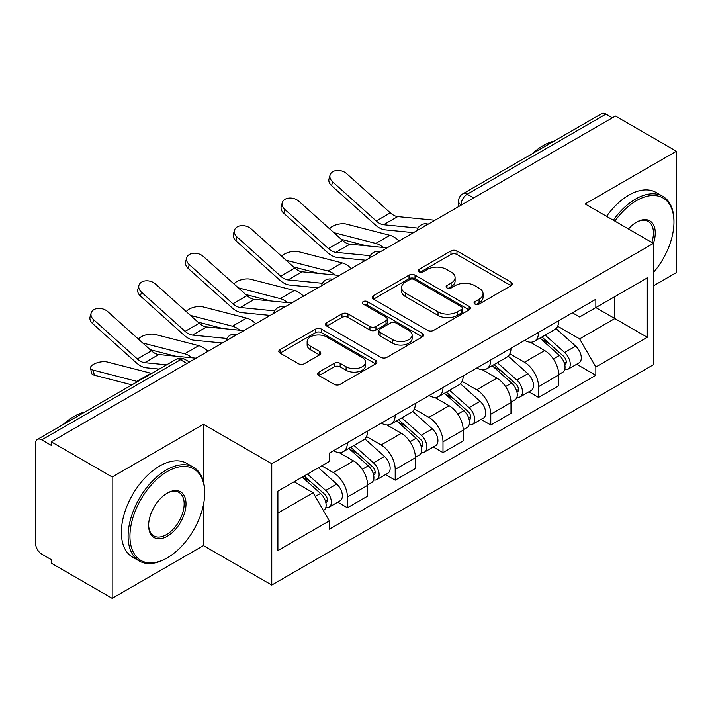 <?xml version="1.0" encoding="UTF-8"?>
<svg xmlns="http://www.w3.org/2000/svg" width="712" height="712" viewBox="0 0 712 712"><rect width="100%" height="100%" fill="white"/><g stroke="black" fill="none" stroke-linecap="round" stroke-linejoin="round"><path stroke-width="1.07" d="M474.931 304.095A2.973 1.718 0 0 0 479.14 304.095L511.091 285.654A4.254 2.456 0 0 0 512.337 283.919A4.254 2.456 0 0 0 511.091 282.183L456.971 250.935A4.254 2.456 0 0 0 450.954 250.935L419.012 269.376A2.973 1.718 0 0 0 418.14 270.596A2.973 1.718 0 0 0 419.012 271.806A2.973 1.718 0 0 0 423.222 271.806L427.351 269.421A13.608 7.859 0 0 1 446.593 269.421L451.105 272.029A13.608 7.859 0 0 1 455.093 277.582A13.608 7.859 0 0 1 451.105 283.136L446.976 285.521A2.973 1.718 0 0 0 446.104 286.74A2.973 1.718 0 0 0 446.976 287.951A2.973 1.718 0 0 0 451.185 287.951L455.315 285.565A13.608 7.859 0 0 1 474.557 285.565L479.069 288.173A13.608 7.859 0 0 1 483.056 293.727A13.608 7.859 0 0 1 479.069 299.28L474.931 301.666A2.973 1.718 0 0 0 474.058 302.876A2.973 1.718 0 0 0 474.931 304.095L474.931 301.666M318.967 372.1A4.254 2.456 0 0 0 317.721 373.836A4.254 2.456 0 0 0 318.967 375.571L334.151 384.338A4.254 2.456 0 0 0 340.158 384.338L375.642 363.85A4.254 2.456 0 0 0 376.888 362.114A4.254 2.456 0 0 0 375.642 360.379L321.521 329.131A4.254 2.456 0 0 0 315.505 329.131L280.03 349.619A4.254 2.456 0 0 0 278.784 351.354A4.254 2.456 0 0 0 280.03 353.09L298.373 363.681A4.254 2.456 0 0 0 304.38 363.681L319.563 354.914A4.254 2.456 0 0 0 320.809 353.179A4.254 2.456 0 0 0 319.563 351.443L310.468 346.192A11.374 6.568 0 0 1 307.139 341.546A11.374 6.568 0 0 1 314.161 335.477A11.374 6.568 0 0 1 326.559 336.901L362.185 357.477A11.374 6.568 0 0 1 365.514 362.114A11.374 6.568 0 0 1 358.492 368.184A11.374 6.568 0 0 1 346.103 366.76L340.158 363.334A4.254 2.456 0 0 0 334.151 363.334L318.967 372.1L318.967 375.571M271.762 463.734L203.454 424.299L112.176 476.996L51.219 441.805L615.444 116.056L676.4 151.247L585.122 203.952L653.429 243.388L271.762 463.734L271.762 585.05L653.429 364.704L653.429 243.388M427.654 330.35A4.254 2.456 0 0 0 433.67 330.35L469.146 309.871A4.254 2.456 0 0 0 470.392 308.127A4.254 2.456 0 0 0 469.146 306.391L415.025 275.152A4.254 2.456 0 0 0 409.017 275.152L373.533 295.631A4.254 2.456 0 0 0 372.287 297.367A4.254 2.456 0 0 0 373.533 299.102L427.654 330.35M364.348 304.736A2.973 1.718 0 0 1 367.374 305.154L367.374 301.621L422.394 333.385A4.254 2.456 0 0 1 423.64 335.121A4.254 2.456 0 0 1 422.394 336.856L386.919 357.344A4.254 2.456 0 0 1 380.902 357.344L326.781 326.096L326.781 322.625A4.254 2.456 0 0 0 325.535 324.361A4.254 2.456 0 0 0 326.781 326.096M326.781 322.625L341.965 313.858A4.254 2.456 0 0 1 347.981 313.858L369.928 326.532A4.254 2.456 0 0 0 375.945 326.532L386.011 320.72A4.254 2.456 0 0 0 387.257 318.976A4.254 2.456 0 0 0 386.011 317.24L363.165 304.051A2.973 1.718 0 0 1 362.292 302.84A2.973 1.718 0 0 1 364.126 301.247A2.973 1.718 0 0 1 367.374 301.621M112.176 476.996L112.176 598.32L51.219 563.13L51.219 559.587L41.723 554.105A8.66 5.002 -120 0 1 35.6 543.496L35.6 443.398A8.66 5.002 -120 0 1 37.398 439.429L176.149 359.32A8.66 5.002 60 0 1 180.483 359.747L41.723 439.865A8.66 5.002 -120 0 0 37.398 439.429M653.429 285.832L676.4 272.571L676.4 151.247M112.176 598.32L203.454 545.615L271.762 585.05M51.219 441.805L51.219 445.347L41.723 439.865M473.622 197.936L467.188 194.225A8.66 5.002 60 0 0 462.862 193.798L601.613 113.68A8.66 5.002 60 0 1 605.948 114.107L467.188 194.225A8.66 5.002 120 0 0 461.064 204.834L461.064 205.19M612.382 117.827L605.948 114.107M538.557 332.344A19.927 11.508 60 0 1 534.436 341.288L554.648 329.612A19.927 11.508 -120 0 0 558.778 320.667M509.872 353.802L524.468 362.23A19.927 11.508 60 0 1 538.557 386.634L558.778 374.957A19.927 11.508 -120 0 0 544.689 350.553L530.217 342.205M558.778 374.957L558.778 385.753L538.557 397.421L528.865 391.822M534.436 341.288A19.927 11.508 60 0 1 524.628 340.389M538.557 386.634L538.557 397.421M490.773 359.925A19.927 11.508 60 0 1 486.652 368.869L506.864 357.202A19.927 11.508 -120 0 0 510.993 348.257M481.081 419.413L490.773 425.011L510.993 413.334L510.993 402.547A19.927 11.508 -120 0 0 496.905 378.143L482.433 369.786M486.652 368.869A19.927 11.508 60 0 1 476.835 367.971M462.088 381.383L476.684 389.811A19.927 11.508 60 0 1 490.773 414.224L490.773 425.011M442.989 387.515A19.927 11.508 60 0 1 438.868 396.459L459.08 384.792A19.927 11.508 -120 0 0 463.209 375.847M433.297 447.002L442.989 452.601L463.209 440.924L463.209 430.137A19.927 11.508 -120 0 0 449.121 405.733L434.649 397.376M438.868 396.459A19.927 11.508 60 0 1 429.051 395.56M414.304 408.973L428.9 417.401A19.927 11.508 60 0 1 442.989 441.805L442.989 452.601M395.204 415.105A19.927 11.508 60 0 1 391.084 424.049L411.296 412.382A19.927 11.508 -120 0 0 415.425 403.428M385.512 474.593L395.204 480.182L415.425 468.514L415.425 457.727A19.927 11.508 -120 0 0 401.337 433.323L386.865 424.966M391.084 424.049A19.927 11.508 60 0 1 381.267 423.151M366.52 436.563L381.116 444.991A19.927 11.508 60 0 1 395.204 469.395L395.204 480.182M347.42 442.695A19.927 11.508 60 0 1 343.3 451.639L363.512 439.963A19.927 11.508 -120 0 0 367.641 431.018M337.728 502.174L347.42 507.772L367.641 496.104L367.641 485.317A19.927 11.508 -120 0 0 353.553 460.904L339.081 452.556M343.3 451.639A19.927 11.508 60 0 1 333.483 450.74M321.69 465.862L333.332 472.581A19.927 11.508 60 0 1 347.42 496.985L347.42 507.772M572.404 312.799L579.604 316.956L647.297 277.867L614.83 296.619L614.83 318.549L579.604 338.885L557.656 326.212M277.894 513.076L313.12 492.74L329.353 520.855L277.894 550.572L277.894 491.147L329.353 461.438L329.353 453.126L595.837 299.271L595.837 307.584L647.297 337.292L595.837 367L579.604 338.885M647.297 277.867L647.297 337.292M329.353 520.855L329.353 529.167L595.837 375.313L595.837 367M203.454 424.299L203.454 481.641M203.454 504.763L203.454 545.615M313.12 492.74L294.127 481.775M576.649 364.233L595.837 375.313M476.123 304.513L479.069 302.814A13.608 7.859 0 0 0 483.056 297.26L483.056 293.727M455.093 277.582L455.093 281.115A13.608 7.859 0 0 1 451.105 286.669L448.16 288.369M511.029 285.681L456.971 254.469A4.254 2.456 0 0 0 450.954 254.469L420.205 272.224M469.092 309.898L415.025 278.686A4.254 2.456 0 0 0 409.017 278.686L373.595 299.138M461.634 309.346A2.973 1.718 0 0 0 462.497 308.127A2.973 1.718 0 0 0 461.634 306.917L414.126 279.487A2.973 1.718 0 0 0 409.916 279.487L405.555 282.005A13.608 7.859 0 0 0 401.568 287.559A13.608 7.859 0 0 0 405.555 293.113L438.031 311.865A13.608 7.859 0 0 0 457.273 311.865L461.634 309.346L461.634 312.88A2.973 1.718 0 0 0 462.497 311.669L462.497 308.127M401.568 287.559L401.568 291.101A13.608 7.859 0 0 0 405.555 296.655L405.555 293.113M461.634 312.88L457.273 315.398A13.608 7.859 0 0 1 438.031 315.398L405.555 296.655M326.835 326.132L341.965 317.401L341.965 313.858M387.257 318.976L387.257 322.518A4.254 2.456 0 0 1 386.011 324.254L375.945 330.065A4.254 2.456 0 0 1 369.928 330.065L347.981 317.401A4.254 2.456 0 0 0 341.965 317.401M367.374 305.154L422.341 336.892M392.704 339.677A11.374 6.568 0 0 0 405.101 341.101A11.374 6.568 0 0 0 412.123 335.041A11.374 6.568 0 0 0 408.786 330.395L396.237 323.15A4.254 2.456 0 0 0 390.221 323.15L380.146 328.962A4.254 2.456 0 0 0 378.909 330.697A4.254 2.456 0 0 0 380.146 332.433L392.704 339.677L392.704 343.22A11.374 6.568 0 0 0 405.101 344.644A11.374 6.568 0 0 0 412.123 338.574L412.123 335.041M378.909 330.697L378.909 334.231A4.254 2.456 0 0 0 380.146 335.966L380.146 332.433M392.704 343.22L380.146 335.966M365.514 362.114L365.514 365.657A11.374 6.568 0 0 1 358.492 371.717A11.374 6.568 0 0 1 346.103 370.293L340.158 366.867A4.254 2.456 0 0 0 334.151 366.867L319.02 375.598M307.139 341.546L307.139 345.08A11.374 6.568 0 0 0 310.468 349.726L310.468 346.192M319.51 354.95L310.468 349.726M375.58 363.885L321.521 332.673A4.254 2.456 0 0 0 315.505 332.673L280.083 353.125M399.085 240.976A21.663 12.505 -120 0 0 389.891 235.298L346.246 224.075A9.959 4.005 -11.9 0 0 336.607 224.672A9.959 4.005 -11.9 0 0 329.674 228.89M539.945 338.102L559.409 355.484A10.831 6.257 60 0 1 562.809 372.225L558.769 374.557M540.461 338.565L549.62 343.86M541.903 336.972L563.575 356.303A5.198 2.999 60 0 1 565.203 364.339A5.198 2.999 60 0 1 564.732 364.526M545.152 335.094L564.625 352.476A10.831 6.257 60 0 1 568.025 369.217A10.831 6.257 60 0 1 564.75 369.564M556.01 328.579L575.652 346.103A10.831 6.257 60 0 1 579.052 362.853L568.025 369.217M366.493 245.818L341.315 239.339M383.163 247.447A21.663 12.505 -120 0 0 375.803 243.433L333.866 232.655M434.961 220.257L397.714 216.599A16.029 9.256 60 0 1 390.345 212.87L346.7 173.692A9.959 7.084 15.6 0 0 336.901 170.48A9.959 7.084 15.6 0 0 330.057 175.09A9.959 7.084 15.6 0 0 332.611 181.827L331.543 185.645A9.959 7.084 -164.4 0 1 328.997 178.908L330.057 175.09M418.015 228.107L383.626 224.734A16.029 9.256 60 0 1 376.248 221.005L332.611 181.827M413.503 232.646L385.147 229.86A21.663 12.505 60 0 1 375.188 224.814L331.543 185.645M351.301 268.558A21.663 12.505 -120 0 0 342.107 262.888L298.462 251.665A9.959 4.005 -11.9 0 0 288.823 252.262A9.959 4.005 -11.9 0 0 281.89 256.48M492.161 365.692L511.625 383.065A10.831 6.257 60 0 1 515.025 399.815L510.985 402.147M492.677 366.155L501.835 371.442M494.119 364.562L515.791 383.893A5.198 2.999 60 0 1 517.419 391.929A5.198 2.999 60 0 1 516.948 392.116M497.368 362.684L516.841 380.057A10.831 6.257 60 0 1 520.241 396.807A10.831 6.257 60 0 1 516.965 397.154M508.226 356.169L527.868 373.693A10.831 6.257 60 0 1 531.268 390.443L520.241 396.807M318.709 273.399L293.531 266.929M335.379 275.037A21.663 12.505 -120 0 0 328.018 271.023L286.082 260.236M303.517 296.147A21.663 12.505 -120 0 0 294.323 290.478L250.677 279.255A9.959 4.005 -11.9 0 0 241.039 279.843A9.959 4.005 -11.9 0 0 234.106 284.07M444.377 393.282L463.841 410.655A10.831 6.257 60 0 1 467.241 427.405L463.201 429.737M444.893 393.745L454.051 399.032M446.335 392.143L468.007 411.483A5.198 2.999 60 0 1 469.635 419.519A5.198 2.999 60 0 1 469.163 419.706M449.583 390.274L469.057 407.647A10.831 6.257 60 0 1 472.457 424.397A10.831 6.257 60 0 1 469.181 424.744M460.442 383.759L480.084 401.283A10.831 6.257 60 0 1 483.484 418.033L472.457 424.397M270.925 300.989L245.747 294.519M287.595 302.627A21.663 12.505 -120 0 0 280.234 298.613L238.298 287.826M387.177 247.847L349.93 244.189A16.029 9.256 60 0 1 342.561 240.451L298.915 201.282A9.959 7.084 15.6 0 0 289.117 198.07A9.959 7.084 15.6 0 0 282.272 202.68A9.959 7.084 15.6 0 0 284.827 209.417L283.759 213.235A9.959 7.084 -164.4 0 1 281.213 206.489L282.272 202.68M370.231 255.697L335.842 252.324A16.029 9.256 60 0 1 328.463 248.586L284.827 209.417M365.719 260.236L337.363 257.45A21.663 12.505 60 0 1 327.404 252.404L283.759 213.235M339.393 275.437L302.146 271.779A16.029 9.256 60 0 1 294.777 268.041L251.131 228.872A9.959 7.084 15.6 0 0 241.332 225.66A9.959 7.084 15.6 0 0 234.488 230.261A9.959 7.084 15.6 0 0 237.043 237.007L235.975 240.825A9.959 7.084 -164.4 0 1 233.42 234.079L234.488 230.261M322.447 283.287L288.057 279.914A16.029 9.256 60 0 1 280.679 276.176L237.043 237.007M317.935 287.826L289.579 285.04A21.663 12.505 60 0 1 279.62 279.994L235.975 240.825M653.429 272.527A52.848 30.509 120 0 0 673.952 222.162A52.848 30.509 120 0 0 636.581 200.588A52.848 30.509 120 0 0 614.883 221.129M613.308 220.222A54.148 31.266 -60 0 1 635.665 198.995A54.148 31.266 -60 0 1 662.739 196.316A54.148 31.266 -60 0 1 673.952 221.103L673.952 222.162M628.473 228.979A26.424 15.255 -60 0 1 636.581 222.162L636.581 222.162A26.424 15.255 -60 0 1 653.411 243.379M651.809 242.454A25.125 14.507 120 0 0 648.223 221.45A25.125 14.507 120 0 0 636.119 222.438M532.211 153.756A54.148 31.266 -60 0 1 543.158 145.586A54.148 31.266 -60 0 1 554.096 141.118M606.571 216.332A54.148 31.266 -60 0 1 628.918 195.106A54.148 31.266 -60 0 1 655.992 192.427L662.739 196.316M167.311 471.522A52.848 30.509 120 0 0 129.94 536.243A52.848 30.509 120 0 0 167.311 557.816L166.394 558.35A54.148 31.266 -60 0 1 139.321 561.029A54.148 31.266 -60 0 1 131.017 517.642A54.148 31.266 -60 0 1 166.394 469.929A54.148 31.266 -60 0 1 193.468 467.241A54.148 31.266 -60 0 1 204.682 492.037L204.682 493.096A52.848 30.509 120 0 0 167.311 471.522M167.311 493.096L167.311 493.096A26.424 15.255 -60 0 1 186.001 503.882A26.424 15.255 -60 0 1 167.311 536.243A26.424 15.255 -60 0 1 148.63 525.456A26.424 15.255 -60 0 1 167.311 493.096L167.311 493.096M148.63 524.913A25.125 14.507 120 0 0 153.828 535.896A25.125 14.507 120 0 0 166.394 534.65A25.125 14.507 120 0 0 182.806 512.515A25.125 14.507 120 0 0 178.952 492.384A25.125 14.507 120 0 0 166.848 493.372M62.941 424.681A54.148 31.266 -60 0 1 73.888 416.52A54.148 31.266 -60 0 1 84.835 412.043M139.321 561.029L132.583 557.14A54.148 31.266 -60 0 1 124.28 513.753A54.148 31.266 -60 0 1 159.657 466.04A54.148 31.266 -60 0 1 186.731 463.352L193.468 467.241M166.394 558.35L167.311 557.816A52.848 30.509 120 0 0 204.682 493.096M255.724 323.738A21.663 12.505 -120 0 0 246.539 318.068L202.893 306.845A9.959 4.005 -11.9 0 0 193.255 307.433A9.959 4.005 -11.9 0 0 186.321 311.66M396.593 420.872L416.057 438.245A10.831 6.257 60 0 1 419.457 454.986L415.416 457.327M397.109 421.326L406.267 426.622M398.551 419.733L420.222 439.064A5.198 2.999 60 0 1 421.851 447.109A5.198 2.999 60 0 1 421.379 447.296M401.799 417.864L421.273 435.237A10.831 6.257 60 0 1 424.663 451.987A10.831 6.257 60 0 1 421.397 452.334M412.657 411.34L432.3 428.873A10.831 6.257 60 0 1 435.691 445.614L424.663 451.987M223.141 328.579L197.963 322.1M239.81 330.217A21.663 12.505 -120 0 0 232.45 326.203L190.513 315.416M207.94 351.327A21.663 12.505 -120 0 0 198.755 345.649L155.109 334.426A9.959 4.005 -11.9 0 0 145.47 335.023A9.959 4.005 -11.9 0 0 138.537 339.241M348.809 448.453L368.273 465.835A10.831 6.257 60 0 1 371.673 482.576L367.632 484.908M349.325 448.916L358.483 454.212M350.767 447.323L372.438 466.654A5.198 2.999 60 0 1 374.067 474.69A5.198 2.999 60 0 1 373.595 474.886M354.015 445.454L373.48 462.827A10.831 6.257 60 0 1 376.879 479.568A10.831 6.257 60 0 1 373.613 479.915M364.873 438.93L384.507 456.454A10.831 6.257 60 0 1 387.907 473.204L376.879 479.568M175.357 356.169L150.179 349.69M192.026 357.807A21.663 12.505 -120 0 0 184.666 353.784L142.729 343.006M94.304 375.197A9.959 4.005 168.1 0 1 91.599 373.186L90.531 368.14A9.959 4.005 -11.9 0 0 93.236 370.151L94.304 375.197L131.907 384.872M151.683 373.444A21.663 12.505 -120 0 0 150.971 373.239L107.325 362.016A9.959 4.005 -11.9 0 0 96.245 363.075A9.959 4.005 -11.9 0 0 90.531 368.14M302.208 477.111L320.489 493.416A10.831 6.257 60 0 1 323.889 510.166L323.355 510.477M302.395 477.004L310.699 481.793M304.175 475.972L324.654 494.244A5.198 2.999 60 0 1 326.283 502.28A5.198 2.999 60 0 1 325.811 502.467M307.415 474.103L325.695 490.417A10.831 6.257 60 0 1 329.095 507.158A10.831 6.257 60 0 1 325.829 507.505M318.442 467.731L336.723 484.044A10.831 6.257 60 0 1 340.122 500.794L329.095 507.158M137.594 381.579A21.663 12.505 -120 0 0 136.882 381.374L93.236 370.151M291.608 303.018L254.362 299.36A16.029 9.256 60 0 1 246.984 295.631L203.347 256.462A9.959 7.084 15.6 0 0 193.548 253.241A9.959 7.084 15.6 0 0 186.704 257.851A9.959 7.084 15.6 0 0 189.258 264.597L188.19 268.415A9.959 7.084 -164.4 0 1 185.636 261.669L186.704 257.851M274.663 310.877L240.273 307.495A16.029 9.256 60 0 1 232.895 303.766L189.258 264.597M270.151 315.407L241.795 312.63A21.663 12.505 60 0 1 231.836 307.584L188.19 268.415M243.824 330.608L206.578 326.95A16.029 9.256 60 0 1 199.2 323.221L155.563 284.052A9.959 7.084 15.6 0 0 145.764 280.831A9.959 7.084 15.6 0 0 138.92 285.441A9.959 7.084 15.6 0 0 141.474 292.187L140.406 295.996A9.959 7.084 -164.4 0 1 137.852 289.259L138.92 285.441M226.879 338.467L192.489 335.085A16.029 9.256 60 0 1 185.111 331.356L141.474 292.187M222.367 342.997L194.011 340.211A21.663 12.505 60 0 1 184.052 335.174L140.406 295.996M196.04 358.198L158.794 354.54A16.029 9.256 60 0 1 151.416 350.802L107.779 311.633A9.959 7.084 15.6 0 0 97.98 308.421A9.959 7.084 15.6 0 0 91.136 313.031A9.959 7.084 15.6 0 0 93.69 319.768L92.622 323.586A9.959 7.084 -164.4 0 1 90.068 316.849L91.136 313.031M166.617 364.829L144.705 362.675A16.029 9.256 60 0 1 137.327 358.946L93.69 319.768M159.248 369.083L146.227 367.801A21.663 12.505 60 0 1 136.268 362.755L92.622 323.586M461.367 205.011L461.064 204.834A8.66 5.002 0 0 1 458.528 201.3L458.528 206.649M395.204 469.395L415.425 457.727M442.989 441.805L463.209 430.137M490.773 414.224L510.993 402.547M347.42 496.985L367.641 485.317M333.332 472.581L353.553 460.904M381.116 444.991L401.337 433.323M428.9 417.401L449.121 405.733M476.684 389.811L496.905 378.143M524.468 362.23L544.689 350.553M427.449 224.6A8.66 5.002 120 0 0 423.622 226.808M379.665 252.182A8.66 5.002 120 0 0 375.838 254.398M331.872 279.772A8.66 5.002 120 0 0 328.054 281.979M284.088 307.362A8.66 5.002 120 0 0 280.27 309.569M236.304 334.952A8.66 5.002 120 0 0 232.486 337.159M186.918 363.467L180.483 359.747A8.66 5.002 120 0 1 184.817 359.32A8.66 8.66 0 0 0 176.149 359.32M479.069 302.814L479.069 299.28M446.976 287.951L446.976 285.521M451.105 286.669L451.105 283.136M419.012 271.806L419.012 269.376M450.954 254.469L450.954 250.935M456.971 254.469L456.971 250.935M511.091 285.654L511.091 282.183M373.533 299.102L373.533 295.631M409.017 278.686L409.017 275.152M415.025 278.686L415.025 275.152M469.146 309.871L469.146 306.391M438.031 315.398L438.031 311.865M457.273 315.398L457.273 311.865M347.981 317.401L347.981 313.858M369.928 330.065L369.928 326.532M375.945 330.065L375.945 326.532M386.011 324.254L386.011 320.72M422.394 336.856L422.394 333.385M334.151 366.867L334.151 363.334M340.158 366.867L340.158 363.334M346.103 370.293L346.103 366.76M319.563 354.914L319.563 351.443M280.03 353.09L280.03 349.619M315.505 332.673L315.505 329.131M321.521 332.673L321.521 329.131M375.642 363.85L375.642 360.379M559.409 355.484L553.34 358.982M566.28 361.963L564.331 363.093M575.652 346.103L564.625 352.476M389.891 235.298L375.803 243.433M383.626 224.734L397.714 216.599M376.248 221.005L390.345 212.87M511.625 383.065L505.556 386.572M518.496 389.553L516.547 390.674M527.868 373.693L516.841 380.057M342.107 262.888L328.018 271.023M463.841 410.655L457.772 414.162M470.712 417.143L468.763 418.264M480.084 401.283L469.057 407.647M294.323 290.478L280.234 298.613M335.842 252.324L349.93 244.189M328.463 248.586L342.561 240.451M288.057 279.914L302.146 271.779M280.679 276.176L294.777 268.041M416.057 438.245L409.987 441.752M422.928 444.724L420.979 445.854M432.3 428.873L421.273 435.237M246.539 318.068L232.45 326.203M368.273 465.835L362.203 469.333M375.144 472.314L373.195 473.444M384.507 456.454L373.48 462.827M198.755 345.649L184.666 353.784M320.489 493.416L315.256 496.442M327.36 499.904L325.411 501.026M336.723 484.044L325.695 490.417M150.971 373.239L136.882 381.374M240.273 307.495L254.362 299.36M232.895 303.766L246.984 295.631M192.489 335.085L206.578 326.95M185.111 331.356L199.2 323.221M144.705 362.675L158.794 354.54M137.327 358.946L151.416 350.802M428.179 224.173A8.66 8.66 0 0 0 417.063 230.59M380.395 251.763A8.66 8.66 0 0 0 369.279 258.18M332.611 279.344A8.66 8.66 0 0 0 321.495 285.77M284.827 306.934A8.66 8.66 0 0 0 273.711 313.351M237.043 334.524A8.66 8.66 0 0 0 225.927 340.941M189.454 361.999L184.817 359.32M462.862 193.798A8.66 8.66 0 0 0 458.528 201.3"/></g></svg>
